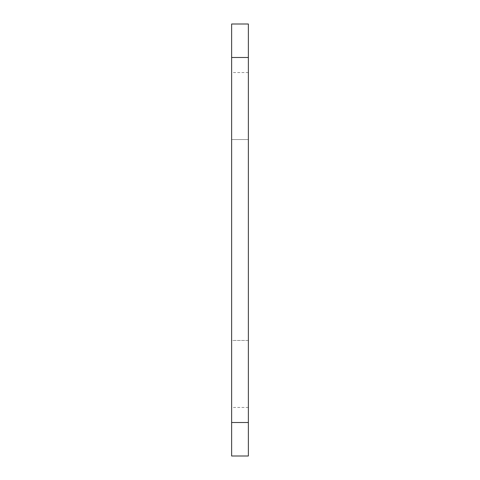 <?xml version="1.0" encoding="UTF-8"?>
<svg xmlns="http://www.w3.org/2000/svg" width="480" height="480" viewBox="0 0 480 480"><rect width="100%" height="100%" fill="white"/><g stroke="black" fill="none" stroke-linecap="round" stroke-linejoin="round"><path stroke-width="0.36" stroke-dasharray="2.4 1.8" d="M231.63 340.464L231.63 72.558L231.63 407.442L231.63 340.464L248.37 340.464L248.37 72.558L248.37 407.442L248.37 340.464L231.63 340.464M248.37 57.486L248.37 24L231.63 24L231.63 456L248.37 456L248.37 57.486L231.63 57.486M231.63 139.536L248.37 139.536L231.63 139.536M231.63 422.514L248.37 422.514M248.37 72.558L231.63 72.558M248.37 407.442L231.63 407.442"/><path stroke-width="0.72" d="M248.37 422.514L248.37 456L231.63 456L231.63 24L248.37 24L248.37 422.514L231.63 422.514M231.63 57.486L248.37 57.486"/></g></svg>
